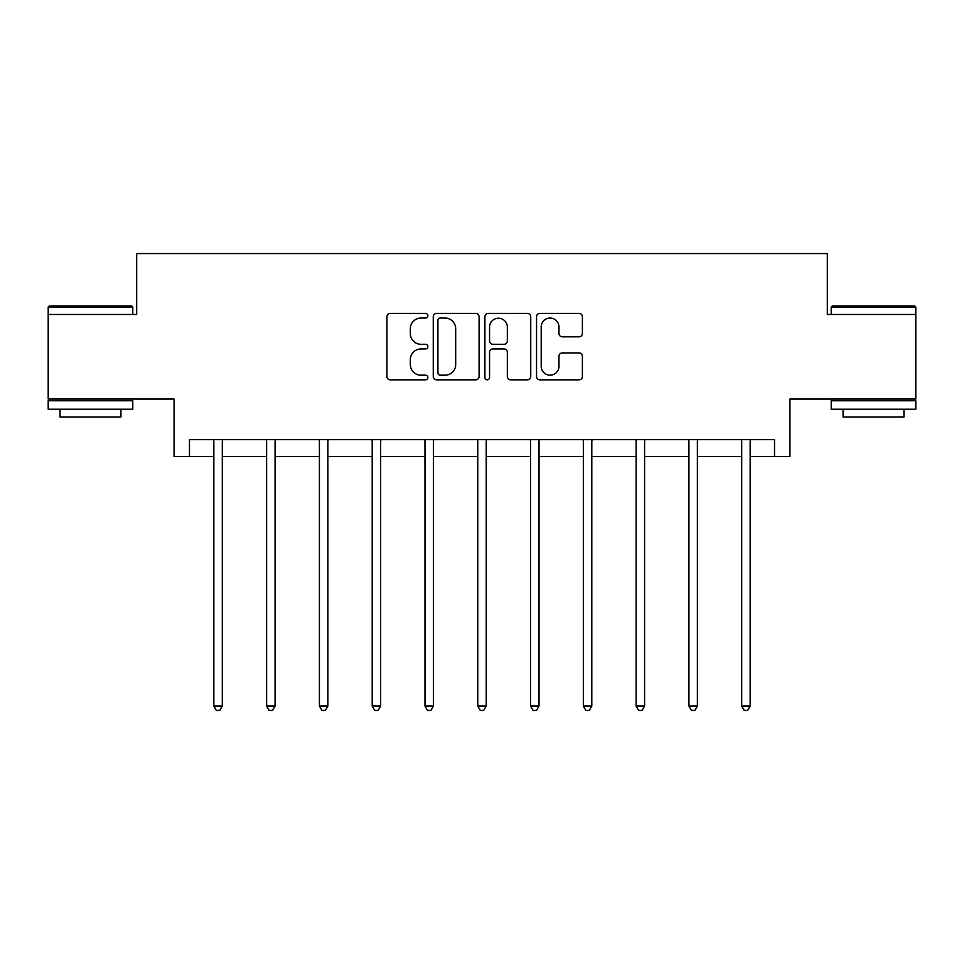 <?xml version="1.0" encoding="UTF-8"?>
<svg xmlns="http://www.w3.org/2000/svg" width="964" height="964" viewBox="0 0 964 964"><rect width="100%" height="100%" fill="white"/><g stroke="black" fill="none" stroke-linecap="round" stroke-linejoin="round"><path stroke-width="1.45" d="M427.859 315.722A2.326 2.326 0 0 0 425.534 313.396L390.251 313.396A3.326 3.326 0 0 0 386.926 316.722L386.926 376.502A3.326 3.326 0 0 0 390.251 379.828L425.534 379.828A2.326 2.326 0 0 0 427.859 377.502A2.326 2.326 0 0 0 425.534 375.177L420.967 375.177A10.628 10.628 0 0 1 410.339 364.549L410.339 359.572A10.628 10.628 0 0 1 420.967 348.944L425.534 348.944A2.326 2.326 0 0 0 427.859 346.618A2.326 2.326 0 0 0 425.534 344.293L420.967 344.293A10.628 10.628 0 0 1 410.339 333.664L410.339 328.676A10.628 10.628 0 0 1 420.967 318.048L425.534 318.048A2.326 2.326 0 0 0 427.859 315.722M189.474 456.587L189.474 439.668L774.526 439.668L774.526 456.587L789.926 456.587L789.926 399.06L915.8 399.06L915.8 314.469L827.317 314.469L827.317 253.556L136.683 253.556L136.683 314.469L48.2 314.469L48.2 399.06L174.074 399.06L174.074 456.587L213.839 456.587M579.063 336.822A3.326 3.326 0 0 0 582.389 333.496L582.389 316.722A3.326 3.326 0 0 0 579.063 313.396L539.876 313.396A3.326 3.326 0 0 0 536.55 316.722L536.55 376.502A3.326 3.326 0 0 0 539.876 379.828L579.063 379.828A3.326 3.326 0 0 0 582.389 376.502L582.389 356.246A3.326 3.326 0 0 0 579.063 352.92L562.289 352.92A3.326 3.326 0 0 0 558.975 356.246L558.975 366.296A8.881 8.881 0 0 1 550.095 375.177A8.881 8.881 0 0 1 541.202 366.296L541.202 326.941A8.881 8.881 0 0 1 550.095 318.048A8.881 8.881 0 0 1 558.975 326.941L558.975 333.496A3.326 3.326 0 0 0 562.289 336.822L579.063 336.822M479.096 316.722A3.326 3.326 0 0 0 475.77 313.396L436.584 313.396A3.326 3.326 0 0 0 433.258 316.722L433.258 376.502A3.326 3.326 0 0 0 436.584 379.828L475.77 379.828A3.326 3.326 0 0 0 479.096 376.502L479.096 316.722M488.23 313.396L527.416 313.396A3.326 3.326 0 0 1 530.742 316.722L530.742 376.502A3.326 3.326 0 0 1 527.416 379.828L510.643 379.828A3.326 3.326 0 0 1 507.329 376.502L507.329 352.258A3.326 3.326 0 0 0 504.003 348.944L492.881 348.944A3.326 3.326 0 0 0 489.555 352.258L489.555 377.502A2.326 2.326 0 0 1 487.23 379.828A2.326 2.326 0 0 1 484.904 377.502L484.904 316.722A3.326 3.326 0 0 1 488.23 313.396M222.298 456.587L266.618 456.587M275.077 456.587L319.409 456.587M327.868 456.587L372.2 456.587M380.659 456.587L424.979 456.587M433.439 456.587L477.77 456.587M486.23 456.587L530.562 456.587M539.021 456.587L583.341 456.587M591.8 456.587L636.132 456.587M644.591 456.587L688.923 456.587M697.382 456.587L741.702 456.587M750.161 456.587L774.526 456.587M440.235 318.048A2.326 2.326 0 0 0 437.909 320.373L437.909 372.851A2.326 2.326 0 0 0 440.235 375.177L445.055 375.177A10.628 10.628 0 0 0 455.683 364.549L455.683 328.676A10.628 10.628 0 0 0 445.055 318.048L440.235 318.048M507.329 327.097A8.881 8.881 0 0 0 498.436 318.216A8.881 8.881 0 0 0 489.555 327.097L489.555 340.967A3.326 3.326 0 0 0 492.881 344.293L504.003 344.293A3.326 3.326 0 0 0 507.329 340.967L507.329 327.097M222.744 439.668L222.539 440.162A3.386 3.386 0 0 0 222.298 441.428L222.298 706.046L213.839 706.046L213.839 441.428A3.386 3.386 0 0 0 213.586 440.162L213.393 439.668M222.298 706.046L219.756 710.444L216.37 710.444L213.839 706.046M49.212 306.01L131.779 306.01L132.791 307.022L48.2 307.022L49.212 306.01M90.495 409.218L48.2 409.218L48.2 400.759L132.791 400.759L132.791 409.218L90.495 409.218M120.946 409.218L120.946 417.002L60.045 417.002L60.045 409.218M832.221 306.01L914.788 306.01L915.8 307.022L831.209 307.022L832.221 306.01M873.505 409.218L831.209 409.218L831.209 400.759L915.8 400.759L915.8 409.218L873.505 409.218M903.955 409.218L903.955 417.002L843.054 417.002L843.054 409.218M275.523 439.668L275.33 440.162A3.386 3.386 0 0 0 275.077 441.428L275.077 706.046L266.618 706.046L266.618 441.428A3.386 3.386 0 0 0 266.377 440.162L266.172 439.668M275.077 706.046L272.547 710.444L269.161 710.444L266.618 706.046M328.314 439.668L328.109 440.162A3.386 3.386 0 0 0 327.868 441.428L327.868 706.046L319.409 706.046L319.409 441.428A3.386 3.386 0 0 0 319.168 440.162L318.964 439.668M327.868 706.046L325.326 710.444L321.952 710.444L319.409 706.046M381.105 439.668L380.901 440.162A3.386 3.386 0 0 0 380.659 441.428L380.659 706.046L372.2 706.046L372.2 441.428A3.386 3.386 0 0 0 371.947 440.162L371.755 439.668M380.659 706.046L378.117 710.444L374.731 710.444L372.2 706.046M433.884 439.668L433.692 440.162A3.386 3.386 0 0 0 433.439 441.428L433.439 706.046L424.979 706.046L424.979 441.428A3.386 3.386 0 0 0 424.738 440.162L424.534 439.668M433.439 706.046L430.908 710.444L427.522 710.444L424.979 706.046M486.675 439.668L486.471 440.162A3.386 3.386 0 0 0 486.23 441.428L486.23 706.046L477.77 706.046L477.77 441.428A3.386 3.386 0 0 0 477.529 440.162L477.325 439.668M486.23 706.046L483.687 710.444L480.313 710.444L477.77 706.046M539.466 439.668L539.262 440.162A3.386 3.386 0 0 0 539.021 441.428L539.021 706.046L530.562 706.046L530.562 441.428A3.386 3.386 0 0 0 530.308 440.162L530.116 439.668M539.021 706.046L536.478 710.444L533.092 710.444L530.562 706.046M592.245 439.668L592.053 440.162A3.386 3.386 0 0 0 591.8 441.428L591.8 706.046L583.341 706.046L583.341 441.428A3.386 3.386 0 0 0 583.1 440.162L582.895 439.668M591.8 706.046L589.269 710.444L585.883 710.444L583.341 706.046M645.036 439.668L644.832 440.162A3.386 3.386 0 0 0 644.591 441.428L644.591 706.046L636.132 706.046L636.132 441.428A3.386 3.386 0 0 0 635.891 440.162L635.686 439.668M644.591 706.046L642.048 710.444L638.674 710.444L636.132 706.046M697.828 439.668L697.623 440.162A3.386 3.386 0 0 0 697.382 441.428L697.382 706.046L688.923 706.046L688.923 441.428A3.386 3.386 0 0 0 688.67 440.162L688.477 439.668M697.382 706.046L694.839 710.444L691.453 710.444L688.923 706.046M750.607 439.668L750.414 440.162A3.386 3.386 0 0 0 750.161 441.428L750.161 706.046L741.702 706.046L741.702 441.428A3.386 3.386 0 0 0 741.461 440.162L741.256 439.668M750.161 706.046L747.63 710.444L744.244 710.444L741.702 706.046M48.2 314.469L48.2 307.022M67.492 400.759L67.492 399.06M113.511 400.759L113.511 399.06M132.791 314.469L132.791 307.022M831.209 314.469L831.209 307.022M850.489 400.759L850.489 399.06M896.508 400.759L896.508 399.06M915.8 314.469L915.8 307.022"/></g></svg>
